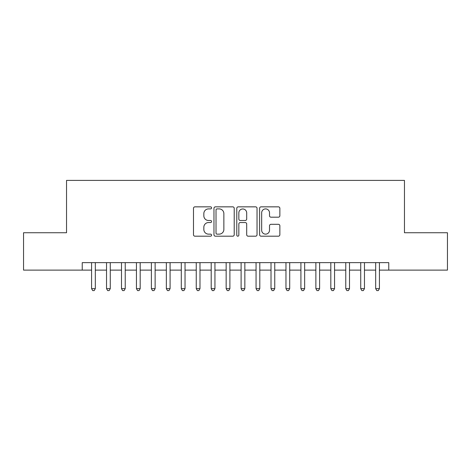 <?xml version="1.0" encoding="UTF-8"?>
<svg xmlns="http://www.w3.org/2000/svg" width="471" height="471" viewBox="0 0 471 471"><rect width="100%" height="100%" fill="white"/><g stroke="black" fill="none" stroke-linecap="round" stroke-linejoin="round"><path stroke-width="0.71" d="M211.579 207.87A1.03 1.03 0 0 0 210.549 206.846L194.953 206.846A1.466 1.466 0 0 0 193.487 208.312L193.487 234.729A1.466 1.466 0 0 0 194.953 236.195L210.549 236.195A1.03 1.03 0 0 0 211.579 235.17A1.03 1.03 0 0 0 210.549 234.14L208.529 234.14A4.698 4.698 0 0 1 203.837 229.448L203.837 227.246A4.698 4.698 0 0 1 208.529 222.547L210.549 222.547A1.03 1.03 0 0 0 211.579 221.517A1.03 1.03 0 0 0 210.549 220.493L208.529 220.493A4.698 4.698 0 0 1 203.837 215.795L203.837 213.593A4.698 4.698 0 0 1 208.529 208.9L210.549 208.9A1.03 1.03 0 0 0 211.579 207.87M278.39 217.19A1.466 1.466 0 0 0 279.862 215.724L279.862 208.312A1.466 1.466 0 0 0 278.39 206.846L261.075 206.846A1.466 1.466 0 0 0 259.609 208.312L259.609 234.729A1.466 1.466 0 0 0 261.075 236.195L278.39 236.195A1.466 1.466 0 0 0 279.862 234.729L279.862 225.774A1.466 1.466 0 0 0 278.39 224.308L270.984 224.308A1.466 1.466 0 0 0 269.512 225.774L269.512 230.213A3.927 3.927 0 0 1 265.585 234.14A3.927 3.927 0 0 1 261.664 230.213L261.664 212.821A3.927 3.927 0 0 1 265.585 208.9A3.927 3.927 0 0 1 269.512 212.821L269.512 215.724A1.466 1.466 0 0 0 270.984 217.19L278.39 217.19M82.237 270.113L23.55 270.113L23.55 232.733L66.541 232.733L66.541 180.399L404.459 180.399L404.459 232.733L447.45 232.733L447.45 270.113L388.763 270.113L388.763 262.641L82.237 262.641L82.237 270.113L91.586 270.113M234.217 208.312A1.466 1.466 0 0 0 232.751 206.846L215.43 206.846A1.466 1.466 0 0 0 213.964 208.312L213.964 234.729A1.466 1.466 0 0 0 215.43 236.195L232.751 236.195A1.466 1.466 0 0 0 234.217 234.729L234.217 208.312M238.249 206.846L255.57 206.846A1.466 1.466 0 0 1 257.036 208.312L257.036 234.729A1.466 1.466 0 0 1 255.57 236.195L248.158 236.195A1.466 1.466 0 0 1 246.692 234.729L246.692 224.013A1.466 1.466 0 0 0 245.226 222.547L240.304 222.547A1.466 1.466 0 0 0 238.838 224.013L238.838 235.17A1.03 1.03 0 0 1 237.814 236.195A1.03 1.03 0 0 1 236.783 235.17L236.783 208.312A1.466 1.466 0 0 1 238.249 206.846M95.319 270.113L106.534 270.113M110.273 270.113L121.489 270.113M125.227 270.113L136.443 270.113M140.181 270.113L151.391 270.113M155.13 270.113L166.345 270.113M170.084 270.113L181.3 270.113M185.038 270.113L196.248 270.113M199.987 270.113L211.202 270.113M214.941 270.113L226.157 270.113M229.895 270.113L241.105 270.113M244.843 270.113L256.059 270.113M259.798 270.113L271.013 270.113M274.752 270.113L285.962 270.113M289.7 270.113L300.916 270.113M304.655 270.113L315.87 270.113M319.609 270.113L330.819 270.113M334.557 270.113L345.773 270.113M349.511 270.113L360.727 270.113M364.466 270.113L375.681 270.113M379.414 270.113L388.763 270.113M217.043 208.9A1.03 1.03 0 0 0 216.018 209.925L216.018 233.116A1.03 1.03 0 0 0 217.043 234.14L219.174 234.14A4.698 4.698 0 0 0 223.866 229.448L223.866 213.593A4.698 4.698 0 0 0 219.174 208.9L217.043 208.9M246.692 212.898A3.927 3.927 0 0 0 242.765 208.971A3.927 3.927 0 0 0 238.838 212.898L238.838 219.027A1.466 1.466 0 0 0 240.304 220.493L245.226 220.493A1.466 1.466 0 0 0 246.692 219.027L246.692 212.898M95.319 262.641L95.319 288.658L91.586 288.658L91.586 262.641M95.319 288.658L94.2 290.601L92.705 290.601L91.586 288.658M110.273 262.641L110.273 288.658L106.534 288.658L106.534 262.641M110.273 288.658L109.154 290.601L107.659 290.601L106.534 288.658M125.227 262.641L125.227 288.658L121.489 288.658L121.489 262.641M125.227 288.658L124.103 290.601L122.607 290.601L121.489 288.658M140.181 262.641L140.181 288.658L136.443 288.658L136.443 262.641M140.181 288.658L139.057 290.601L137.561 290.601L136.443 288.658M155.13 262.641L155.13 288.658L151.391 288.658L151.391 262.641M155.13 288.658L154.011 290.601L152.516 290.601L151.391 288.658M170.084 262.641L170.084 288.658L166.345 288.658L166.345 262.641M170.084 288.658L168.959 290.601L167.464 290.601L166.345 288.658M185.038 262.641L185.038 288.658L181.3 288.658L181.3 262.641M185.038 288.658L183.914 290.601L182.418 290.601L181.3 288.658M199.987 262.641L199.987 288.658L196.248 288.658L196.248 262.641M199.987 288.658L198.868 290.601L197.373 290.601L196.248 288.658M214.941 262.641L214.941 288.658L211.202 288.658L211.202 262.641M214.941 288.658L213.816 290.601L212.321 290.601L211.202 288.658M229.895 262.641L229.895 288.658L226.157 288.658L226.157 262.641M229.895 288.658L228.771 290.601L227.275 290.601L226.157 288.658M244.843 262.641L244.843 288.658L241.105 288.658L241.105 262.641M244.843 288.658L243.725 290.601L242.229 290.601L241.105 288.658M259.798 262.641L259.798 288.658L256.059 288.658L256.059 262.641M259.798 288.658L258.679 290.601L257.184 290.601L256.059 288.658M274.752 262.641L274.752 288.658L271.013 288.658L271.013 262.641M274.752 288.658L273.627 290.601L272.132 290.601L271.013 288.658M289.7 262.641L289.7 288.658L285.962 288.658L285.962 262.641M289.7 288.658L288.582 290.601L287.086 290.601L285.962 288.658M304.655 262.641L304.655 288.658L300.916 288.658L300.916 262.641M304.655 288.658L303.536 290.601L302.041 290.601L300.916 288.658M319.609 262.641L319.609 288.658L315.87 288.658L315.87 262.641M319.609 288.658L318.484 290.601L316.989 290.601L315.87 288.658M334.557 262.641L334.557 288.658L330.819 288.658L330.819 262.641M334.557 288.658L333.439 290.601L331.943 290.601L330.819 288.658M349.511 262.641L349.511 288.658L345.773 288.658L345.773 262.641M349.511 288.658L348.393 290.601L346.897 290.601L345.773 288.658M364.466 262.641L364.466 288.658L360.727 288.658L360.727 262.641M364.466 288.658L363.341 290.601L361.846 290.601L360.727 288.658M379.414 262.641L379.414 288.658L375.681 288.658L375.681 262.641M379.414 288.658L378.295 290.601L376.8 290.601L375.681 288.658"/></g></svg>
